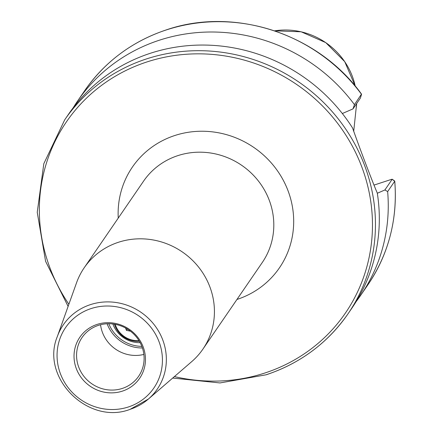 <?xml version="1.0" encoding="UTF-8"?>
<svg xmlns="http://www.w3.org/2000/svg" width="432" height="432" viewBox="0 0 432 432"><rect width="100%" height="100%" fill="white"/><g stroke="black" fill="none" stroke-linecap="round" stroke-linejoin="round"><path stroke-width="0.65" d="M98.361 325.377A34.285 32.643 34.4 0 1 136.647 337.311A34.285 32.643 34.4 0 1 138.618 376.288A34.285 32.643 34.4 0 1 122.315 388.433A34.285 32.643 34.4 0 1 84.029 376.499A34.285 32.643 34.4 0 1 82.058 337.522A34.285 32.643 34.4 0 1 98.361 325.377M97.076 324.421A36.266 34.533 34.4 0 1 143.143 346.837A36.266 34.533 34.4 0 1 122.413 391.122A36.266 34.533 34.4 0 1 76.345 368.707A36.266 34.533 34.4 0 1 97.076 324.421M57.299 336.636C40.176 377.644 88.177 425.515 130.091 409.358L148.376 399.06L191.7 361.643A71.955 68.51 -145.6 0 0 202.91 349.115A71.955 68.51 -145.6 0 0 198.774 267.316A71.955 68.51 -145.6 0 0 118.427 242.276A71.955 68.51 -145.6 0 0 84.208 267.759A71.955 68.51 -145.6 0 0 76.567 282.728L57.299 336.636A56.916 54.194 34.4 0 1 90.412 304.636A56.916 54.194 34.4 0 1 157.95 330.134A56.916 54.194 34.4 0 1 148.376 399.06A56.916 54.194 34.4 0 1 130.172 409.309M356.135 301.612A171.682 163.463 -145.6 0 0 360.774 295.202A171.682 163.463 -145.6 0 0 387.644 191.581L384.896 189.961L377.325 193.25M172.687 378.065L219.985 382.941L266.22 374.776C300.418 363.285 327.661 342.992 347.96 313.891L351.832 308.243A171.682 163.463 -145.6 0 0 377.293 193.072C372.011 180.76 359.494 147.809 352.577 128.002A171.682 163.463 -145.6 0 0 150.25 53.314A171.682 163.463 -145.6 0 0 68.607 114.118L64.741 119.767A171.682 163.463 34.4 0 1 146.383 58.957A171.682 163.463 34.4 0 1 338.099 118.708A171.682 163.463 34.4 0 1 347.96 313.891A171.682 163.463 34.4 0 1 266.317 374.695M342.333 113.524L352.993 108.896L354.445 104.647L361.433 94.203M354.445 104.647A171.682 163.463 -145.6 0 0 159.192 40.268A171.682 163.463 -145.6 0 0 77.549 101.077A171.682 163.463 -145.6 0 0 73.246 107.708M394.243 180.884L394.724 181.262L387.644 191.581M361.562 94.198C318.47 33.966 234.619 6.313 166.363 29.867C132.17 41.359 104.922 61.652 84.623 90.752A171.682 163.463 -145.6 0 1 166.266 29.948A171.682 163.463 -145.6 0 1 361.525 94.327L360.391 98.096L352.993 108.896M384.896 189.961L392.207 179.237L394.681 181.019M394.762 181.138C397.71 219.186 388.741 253.768 367.848 284.882A171.682 163.463 -145.6 0 0 394.724 181.262L392.207 179.296L391.581 179.345L373.907 185.128M143.861 354.429A34.285 32.643 34.4 0 1 100.559 324.745M115.22 324.329A22.583 21.503 -145.6 0 0 122.391 335.081A22.583 21.503 -145.6 0 0 138.958 340.605M114.383 324.184A23.614 22.48 -145.6 0 0 121.927 335.561A23.614 22.48 -145.6 0 0 139.396 341.329M112.855 323.968A27.475 26.163 -145.6 0 0 121.198 335.902A27.475 26.163 -145.6 0 0 140.152 342.679M125.545 327.996L126.452 330.377L130.469 331.198M127.364 329.049L126.452 330.377M202.91 349.115L262.289 262.489A71.955 68.51 -145.6 0 0 258.152 180.684A71.955 68.51 -145.6 0 0 177.806 155.644A71.955 68.51 -145.6 0 0 143.586 181.127L84.208 267.759M118.244 218.101A89.127 84.861 34.4 0 1 174.776 135.524A89.127 84.861 34.4 0 1 287.982 190.609A89.127 84.861 34.4 0 1 237.038 299.43A89.127 84.861 34.4 0 1 236.947 299.462M91.06 308.583A53.492 50.933 -145.6 0 0 60.48 373.896A53.492 50.933 -145.6 0 0 128.428 406.96A53.492 50.933 -145.6 0 0 159.008 341.647A53.492 50.933 -145.6 0 0 91.06 308.583M174.404 376.585A169.106 161.012 -145.6 0 0 264.973 372.978A169.106 161.012 -145.6 0 0 361.643 166.498A169.106 161.012 -145.6 0 0 146.837 61.976A169.106 161.012 -145.6 0 0 68.877 304.252M356.335 107.341A69.385 66.064 -145.6 0 0 356.638 103.572L353.695 131.431M274.568 30.829L301.136 31.79L325.76 42.617L344.736 61.673L355.223 86.108A69.385 66.064 -145.6 0 0 274.59 30.834M142.409 347.965A36.061 34.339 34.4 0 1 107.109 323.768M141.836 346.372A34.76 33.091 34.4 0 1 108.799 323.73M64.741 119.767L43.816 163.696L37.238 212.312L45.587 261.317L68.11 306.391M84.623 90.752L77.549 101.077M367.848 284.882L360.774 295.202M361.568 94.246L360.391 98.096"/></g></svg>
